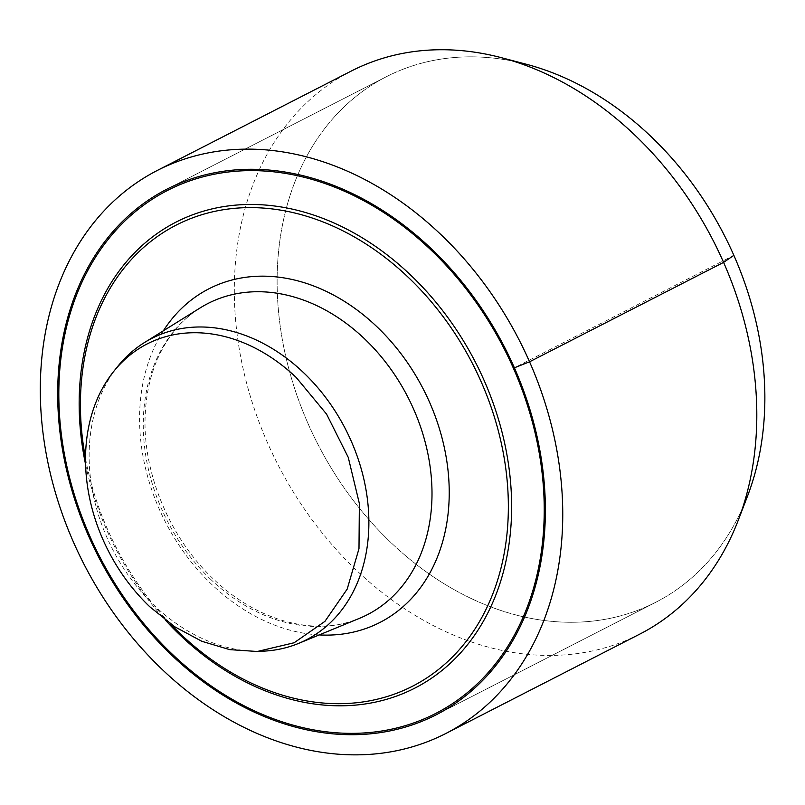 <?xml version="1.0" encoding="UTF-8"?>
<svg xmlns="http://www.w3.org/2000/svg" width="805" height="805" viewBox="0 0 805 805"><rect width="100%" height="100%" fill="white"/><g stroke="black" fill="none" stroke-linecap="round" stroke-linejoin="round"><path stroke-width="0.6" stroke-dasharray="4.03 3.02" d="M263.809 651.144A169.372 131.064 62.9 0 1 154.58 605.742A169.372 131.064 62.9 0 1 117.842 366.275M85.501 458.427A259.059 200.475 -117.1 0 0 170.127 623.573M742.643 507.854A295.284 228.509 62.9 0 1 655.632 602.351A295.284 228.509 62.9 0 1 391.21 542.832A295.284 228.509 62.9 0 1 386.32 76.747A295.284 228.509 62.9 0 1 513.842 61.321M351.282 71.051A316.335 244.79 -117.1 0 0 356.524 570.353A316.335 244.79 -117.1 0 0 639.784 634.109M526.168 64.209A295.284 228.509 -117.1 0 0 386.32 76.747A295.284 228.509 -117.1 0 0 391.21 542.832A295.284 228.509 -117.1 0 0 655.632 602.351A295.284 228.509 -117.1 0 0 747.503 496.162M733.858 255.346L514.415 367.784M210.809 579.459A174.826 135.29 62.9 0 1 200.365 307.792C180.562 320.149 165.679 338.623 155.737 363.216C149.639 378.662 146.148 395.587 145.262 413.991C142.052 471.499 169.382 537.881 213.607 579.177C260.478 624.006 319.062 636.111 359.483 618.331A174.826 135.29 62.9 0 1 210.809 579.459M163.375 330.785A187.464 145.061 -117.1 0 0 212.017 584.692A187.464 145.061 -117.1 0 0 319.203 634.924M85.572 464.394A261.806 202.598 -117.1 0 0 165.317 620.031M436.179 714.79L655.632 602.351L436.179 714.79M166.877 189.195L386.32 76.747L166.877 189.195"/><path stroke-width="1.21" d="M149.881 606.849A166.544 128.881 62.9 0 1 113.757 371.377A166.544 128.881 62.9 0 1 296.26 377.535L326.609 414.173L348.253 457.371L359.362 503.497L358.99 548.678L347.186 589.099L324.928 621.369L294.107 642.762L257.298 651.487L229.727 649.635L201.874 641.303L174.896 626.854L149.881 606.849M113.757 371.377L117.842 366.275A169.372 131.064 62.9 0 1 144.467 342.548A169.372 131.064 62.9 0 1 303.445 372.544A169.372 131.064 62.9 0 1 298.625 643.396A169.372 131.064 62.9 0 1 263.809 651.144L257.278 651.487M170.127 623.573A259.059 200.475 -117.1 0 0 180.551 633.988A259.059 200.475 -117.1 0 0 475.584 628.011A259.059 200.475 -117.1 0 0 408.236 277.302A259.059 200.475 -117.1 0 0 171.073 227.865A259.059 200.475 -117.1 0 0 85.501 458.427M171.767 655.27A295.284 228.509 -117.1 0 0 436.179 714.79A295.284 228.509 -117.1 0 0 431.289 248.715A295.284 228.509 -117.1 0 0 166.877 189.195A295.284 228.509 -117.1 0 0 171.767 655.27A295.284 228.509 -117.1 0 0 436.179 714.79A295.284 228.509 -117.1 0 0 431.289 248.715A295.284 228.509 -117.1 0 0 166.877 189.195A295.284 228.509 -117.1 0 0 171.767 655.27M513.842 61.321A295.284 228.509 62.9 0 1 650.732 136.266A295.284 228.509 62.9 0 1 742.643 507.854M440.526 234.225A316.335 244.79 -117.1 0 0 157.267 170.469A316.335 244.79 -117.1 0 0 162.509 669.76A316.335 244.79 -117.1 0 0 445.779 733.516A316.335 244.79 -117.1 0 0 440.536 234.225M445.779 733.516L639.784 634.109A316.335 244.79 -117.1 0 0 738.205 520.362A316.335 244.79 -117.1 0 0 634.541 134.817A316.335 244.79 -117.1 0 0 501.102 57.618A316.335 244.79 -117.1 0 0 351.282 71.051L157.267 170.469M738.205 520.362L747.503 496.162A295.284 228.509 -117.1 0 0 650.732 136.266A295.284 228.509 -117.1 0 0 526.168 64.209L501.102 57.618M514.415 367.784L529.579 361.787L723.594 262.38L733.858 255.346M144.467 342.548L200.365 307.792A174.826 135.29 62.9 0 1 364.464 338.754A174.826 135.29 62.9 0 1 359.483 618.331L298.625 643.396M319.203 634.924A187.464 145.061 -117.1 0 0 446.151 526.752A187.464 145.061 -117.1 0 0 376.77 326.599A187.464 145.061 -117.1 0 0 163.375 330.785M165.317 620.031A261.806 202.598 -117.1 0 0 180.35 635.356A261.806 202.598 -117.1 0 0 478.512 629.319A261.806 202.598 -117.1 0 0 410.449 274.897A261.806 202.598 -117.1 0 0 168.507 226.235A261.806 202.598 -117.1 0 0 85.572 464.394M172.391 654.294A293.875 227.413 -117.1 0 0 507.059 647.512A293.875 227.413 -117.1 0 0 430.665 249.681A293.875 227.413 -117.1 0 0 95.996 256.463A293.875 227.413 -117.1 0 0 172.391 654.294"/></g></svg>
